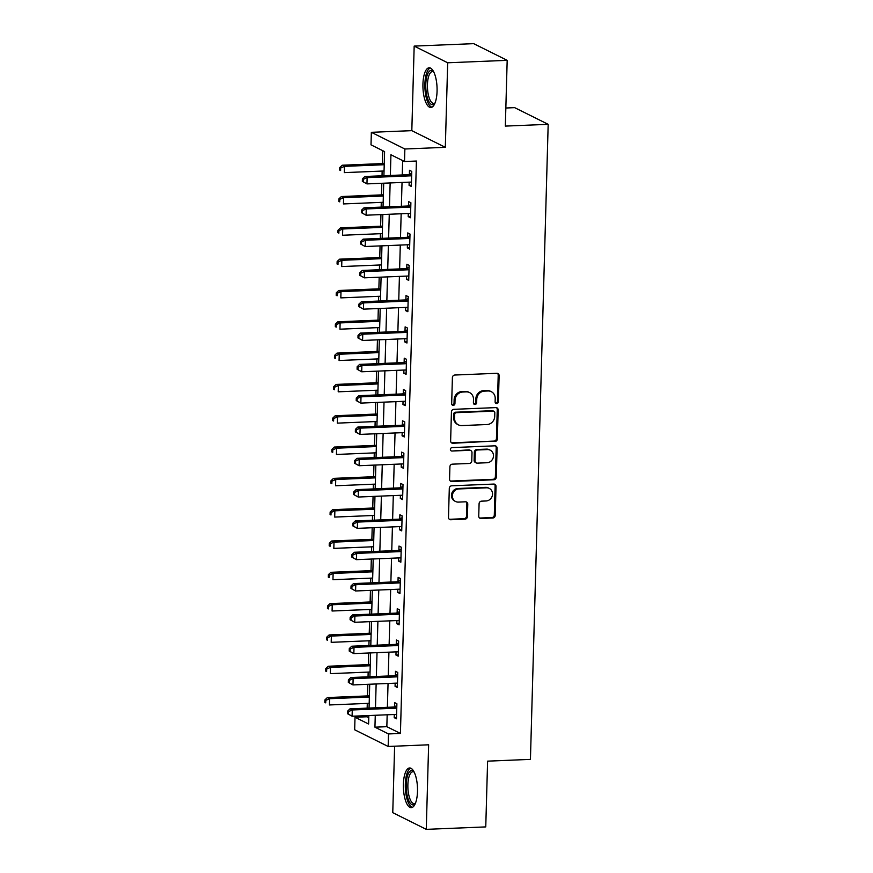 <?xml version="1.0" encoding="UTF-8"?>
<svg xmlns="http://www.w3.org/2000/svg" width="873" height="873" viewBox="0 0 873 873"><rect width="100%" height="100%" fill="white"/><g stroke="black" fill="none" stroke-linecap="round" stroke-linejoin="round"><path stroke-width="1.31" d="M496.704 403.577A1.746 1.604 116.5 0 0 498.385 401.787L499.116 375.663A2.499 2.292 116.5 0 0 496.846 373.295L454.8 375.03A2.499 2.292 116.5 0 0 452.4 377.583L451.668 403.708A1.746 1.604 116.5 0 0 453.262 405.367A1.746 1.604 116.5 0 0 454.942 403.577L455.029 400.194A7.999 7.344 116.5 0 1 462.734 392.021L466.237 391.868A7.999 7.344 116.5 0 1 469.576 392.577A7.999 7.344 116.5 0 1 473.493 399.43L473.395 402.813A1.746 1.604 116.5 0 0 474.977 404.472A1.746 1.604 116.5 0 0 476.669 402.682L476.756 399.299A7.999 7.344 116.5 0 1 484.45 391.126L487.952 390.973A7.999 7.344 116.5 0 1 491.303 391.682A7.999 7.344 116.5 0 1 495.209 398.535L495.122 401.918A1.746 1.604 116.5 0 0 496.704 403.577M495.558 403.119A1.746 1.604 116.5 0 0 497.479 401.34L498.21 375.204A2.499 2.292 116.5 0 0 497.414 373.349M452.116 404.897A1.746 1.604 116.5 0 0 454.036 403.119L454.124 399.747L455.029 400.194M473.832 404.013A1.746 1.604 116.5 0 0 475.763 402.224L475.85 398.852L476.756 399.299M417.501 791.331A19.872 7.039 -92.4 0 0 409.623 767.967A19.872 7.039 -92.4 0 0 403.381 784.292A19.872 7.039 -92.4 0 0 411.259 807.667A19.872 7.039 -92.4 0 0 417.501 791.331M437.067 91.152A19.872 7.039 -92.4 0 0 429.178 67.778A19.872 7.039 -92.4 0 0 422.936 84.114A19.872 7.039 -92.4 0 0 430.815 107.488A19.872 7.039 -92.4 0 0 437.067 91.152M478.742 516.129A2.499 2.292 116.5 0 0 481.012 518.486L492.809 518.005A2.499 2.292 116.5 0 0 495.209 515.452L496.028 486.436A2.499 2.292 116.5 0 0 493.758 484.068L451.712 485.803A2.499 2.292 116.5 0 0 449.3 488.356L448.493 517.373A2.499 2.292 116.5 0 0 450.763 519.741L465.014 519.151A2.499 2.292 116.5 0 0 467.415 516.598L467.764 504.179A2.499 2.292 116.5 0 0 465.495 501.811L458.434 502.106A6.689 6.133 116.5 0 1 455.63 501.517A6.689 6.133 116.5 0 1 452.574 494.249A6.689 6.133 116.5 0 1 458.794 488.945L486.479 487.811A6.689 6.133 116.5 0 1 489.273 488.4A6.689 6.133 116.5 0 1 492.328 495.657A6.689 6.133 116.5 0 1 486.108 500.96L481.492 501.157A2.499 2.292 116.5 0 0 479.091 503.71L478.742 516.129M387.176 714.791L386.837 726.685L400.423 733.451L388.518 733.942L388.169 746.47L354.667 729.784L355.016 717.257L368.602 724.023L368.832 715.544M507.18 60.335L447.685 62.78L414.173 46.094L473.668 43.65L507.18 60.335L505.336 126.094L548.179 124.337L530.435 759.379L487.603 761.147L485.759 826.906L426.264 829.35L428.632 744.8L388.169 746.47M414.173 46.094L411.816 130.644L445.317 147.33L447.685 62.78M445.317 147.33L404.865 148.999L404.515 161.527L390.929 154.761L390.351 175.451M400.423 733.451L416.41 161.036L404.515 161.527M494.947 441.531A2.499 2.292 116.5 0 0 497.348 438.977L498.156 409.961A2.499 2.292 116.5 0 0 495.897 407.604L453.851 409.328A2.499 2.292 116.5 0 0 451.439 411.881L450.632 440.898A2.499 2.292 116.5 0 0 452.901 443.266L494.042 441.083A2.499 2.292 116.5 0 0 496.442 438.53L497.25 409.513A2.499 2.292 116.5 0 0 496.453 407.647M497.097 448.198L496.279 477.215A2.499 2.292 116.5 0 1 493.878 479.768L451.832 481.503A2.499 2.292 116.5 0 1 449.562 479.135L449.911 466.717A2.499 2.292 116.5 0 1 452.312 464.163L469.368 463.465A2.499 2.292 116.5 0 0 471.769 460.911L471.998 452.672A2.499 2.292 116.5 0 0 469.729 450.304L451.985 451.035A1.746 1.604 116.5 0 1 450.446 448.984A1.746 1.604 116.5 0 1 452.072 447.598L494.827 445.83A2.499 2.292 116.5 0 1 497.097 448.198L496.191 447.751L495.373 476.767L496.279 477.215M394.618 746.197L392.763 812.665L426.264 829.35M402.649 160.599L402.246 174.96M402.038 182.446L401.373 206.279M401.165 213.765L400.5 237.598M400.292 245.073L399.627 268.906M399.419 276.392L398.754 300.225M398.546 307.711L397.881 331.533M397.662 339.019L396.997 362.852M396.789 370.338L396.124 394.159M395.916 401.645L395.251 425.478M395.043 432.964L394.378 456.786M394.17 464.272L393.505 488.105M393.297 495.591L392.632 519.424M392.414 526.899L391.748 550.732M391.541 558.218L390.875 582.051M390.668 589.537L390.002 613.359M389.795 620.845L389.129 644.678M388.921 652.164L388.256 675.986M388.049 683.472L387.383 707.305M409.164 182.162L409.077 185.316L411.336 186.451L411.761 171.414L409.492 170.29L409.382 174.36M408.291 213.47L408.204 216.635L410.463 217.759L410.888 202.732L408.619 201.598L408.509 205.679M407.418 244.789L407.331 247.943L409.59 249.078L410.004 234.04L407.746 232.916L407.636 236.987M406.534 276.097L406.447 279.262L408.717 280.386L409.131 265.359L406.873 264.235L406.753 268.306M405.661 307.416L405.574 310.57L407.844 311.705L408.258 296.667L406 295.543L405.88 299.625M404.788 338.724L404.701 341.889L406.971 343.013L407.385 327.986L405.127 326.862L405.007 330.932M403.915 370.043L403.828 373.208L406.087 374.331L406.512 359.305L404.243 358.17L404.134 362.251M403.042 401.351L402.955 404.515L405.214 405.639L405.639 390.613L403.37 389.489L403.261 393.559M402.169 432.67L402.082 435.834L404.341 436.958L404.766 421.932L402.497 420.797L402.388 424.878M401.296 463.978L401.198 467.142L403.468 468.277L403.883 453.24L401.624 452.116L401.515 456.186M400.412 495.297L400.325 498.461L402.595 499.585L403.01 484.559L400.751 483.424L400.631 487.505M399.539 526.615L399.452 529.769L401.722 530.904L402.137 515.867L399.878 514.743L399.758 518.813M398.666 557.923L398.579 561.088L400.838 562.212L401.264 547.185L398.994 546.062L398.885 550.132M397.793 589.242L397.706 592.396L399.965 593.531L400.391 578.493L398.121 577.369L398.012 581.451M396.92 620.55L396.833 623.715L399.092 624.839L399.518 609.812L397.248 608.688L397.139 612.759M396.047 651.869L395.96 655.034L398.219 656.158L398.634 641.12L396.375 639.996L396.266 644.078M395.163 683.177L395.076 686.342L397.346 687.466L397.761 672.439L395.502 671.315L395.382 675.386M394.29 714.496L394.203 717.661L396.473 718.785L396.888 703.758L394.629 702.623L394.509 706.704M382.723 150.669L382.363 163.578M382.156 171.064L382.025 175.8M381.817 183.286L381.49 194.897M381.283 202.372L381.152 207.108M380.944 214.594L380.617 226.205M380.41 233.691L380.279 238.427M380.071 245.913L379.744 257.524M379.537 265.01L379.406 269.735M379.188 277.221L378.871 288.832M378.664 296.318L378.522 301.054M378.315 308.54L377.998 320.151M377.78 327.637L377.649 332.373M377.442 339.848L377.114 351.459M376.907 358.945L376.776 363.681M376.569 371.167L376.241 382.778M376.034 390.264L375.903 395M375.696 402.486L375.368 414.086M375.161 421.572L375.03 426.308M374.823 433.794L374.495 445.405M374.288 452.891L374.157 457.627M373.95 465.113L373.622 476.723M373.415 484.199L373.284 488.935M373.066 496.421L372.749 508.031M372.542 515.517L372.4 520.253M372.193 527.739L371.876 539.35M371.658 546.836L371.527 551.561M371.32 559.047L370.992 570.658M370.785 578.144L370.654 582.88M370.447 590.366L370.119 601.977M369.912 609.463L369.781 614.188M369.574 621.674L369.246 633.285M369.039 640.771L368.908 645.507M368.701 652.993L368.373 664.604M368.166 672.09L368.035 676.826M367.817 684.301L367.5 695.912M367.293 703.398L367.151 708.134M366.944 715.62L366.911 716.766L368.777 717.693M548.179 124.337L514.666 107.652L505.849 108.012M366.911 716.766L355.016 717.257M383.913 175.724L384.589 151.596L371.003 144.842L371.352 132.314L404.865 148.999M411.816 130.644L371.352 132.314M375.27 715.282L374.943 727.176L388.518 733.942M390.144 182.937L389.478 206.77M389.271 214.256L388.605 238.078M388.387 245.564L387.721 269.397M387.514 276.883L386.848 300.716M386.641 308.191L385.975 332.024M385.768 339.51L385.102 363.343M384.895 370.829L384.229 394.651M384.022 402.137L383.356 425.969M383.138 433.455L382.472 457.277M382.265 464.763L381.599 488.596M381.392 496.082L380.726 519.904M380.519 527.39L379.853 551.223M379.646 558.709L378.98 582.542M378.773 590.017L378.107 613.85M377.9 621.336L377.234 645.169M377.016 652.655L376.35 676.477M376.143 683.963L375.477 707.796M369.05 708.058L369.716 684.225M369.923 676.739L370.589 652.917M370.796 645.431L371.462 621.598M371.669 614.112L372.334 590.29M372.542 582.804L373.208 558.971M373.415 551.485L374.081 527.663M374.299 520.177L374.964 496.344M375.172 488.858L375.837 465.025M376.045 457.55L376.71 433.717M376.918 426.231L377.583 402.398M377.791 394.923L378.456 371.09M378.664 363.605L379.329 339.772M379.537 332.286L380.202 308.464M380.421 300.978L381.086 277.145M381.294 269.659L381.959 245.837M382.167 238.351L382.832 214.518M383.04 207.032L383.705 183.21M386.837 726.685L374.943 727.176M409.077 185.316L411.369 185.229M408.204 216.635L410.496 216.537M407.331 247.943L409.623 247.856M406.447 279.262L408.75 279.164M405.574 310.57L407.877 310.482M404.701 341.889L407.004 341.79M403.828 373.208L406.131 373.109M402.955 404.515L405.247 404.417M402.082 435.834L404.374 435.736M401.198 467.142L403.501 467.055M400.325 498.461L402.628 498.363M399.452 529.769L401.755 529.682M398.579 561.088L400.882 560.99M397.706 592.396L399.998 592.309M396.833 623.715L399.125 623.617M395.96 655.034L398.252 654.936M395.076 686.342L397.379 686.243M394.203 717.661L396.506 717.562M491.303 391.682L490.397 391.235A7.999 7.344 116.5 0 0 487.047 390.526L487.952 390.973M475.85 398.852A7.999 7.344 116.5 0 1 483.544 390.668L487.047 390.526M469.576 392.577L468.67 392.13A7.999 7.344 116.5 0 0 465.331 391.42L466.237 391.868M454.124 399.747A7.999 7.344 116.5 0 1 461.828 391.562L465.331 391.42M451.428 442.764A2.499 2.292 116.5 0 0 451.996 442.807L494.042 441.083M494.816 412.798A1.746 1.604 116.5 0 0 493.223 411.15L456.317 412.667A1.746 1.604 116.5 0 0 454.637 414.457L454.538 418.025A7.999 7.344 116.5 0 0 458.445 424.878A7.999 7.344 116.5 0 0 461.795 425.577L487.025 424.54A7.999 7.344 116.5 0 0 494.718 416.366L494.816 412.798M493.954 411.303L493.049 410.856A1.746 1.604 116.5 0 0 492.317 410.692L493.223 411.15M458.445 424.878L457.539 424.42A7.999 7.344 116.5 0 1 453.633 417.567L453.731 413.998A1.746 1.604 116.5 0 1 455.411 412.22L492.317 410.692M450.359 481.001A2.499 2.292 116.5 0 0 450.926 481.045L492.972 479.321A2.499 2.292 116.5 0 0 495.373 476.767M470.776 450.523L469.87 450.075A2.499 2.292 116.5 0 0 468.834 449.857L451.985 451.035M487.058 462.734A6.689 6.133 116.5 0 0 493.278 457.43A6.689 6.133 116.5 0 0 490.222 450.173A6.689 6.133 116.5 0 0 487.429 449.573L477.673 449.977A2.499 2.292 116.5 0 0 475.272 452.53L475.043 460.769A2.499 2.292 116.5 0 0 477.313 463.137L487.058 462.734M490.222 450.173L489.317 449.715A6.689 6.133 116.5 0 0 486.523 449.126L487.429 449.573M476.265 462.919L475.359 462.461A2.499 2.292 116.5 0 1 474.137 460.322L474.366 452.083A2.499 2.292 116.5 0 1 476.767 449.53L486.523 449.126M496.191 447.751A2.499 2.292 116.5 0 0 495.395 445.885M489.273 488.4L488.367 487.952A6.689 6.133 116.5 0 0 485.574 487.363L486.479 487.811M455.63 501.517L454.724 501.058A6.689 6.133 116.5 0 1 451.668 493.802A6.689 6.133 116.5 0 1 457.889 488.498L485.574 487.363M449.289 519.239A2.499 2.292 116.5 0 0 449.857 519.282L464.109 518.693A2.499 2.292 116.5 0 0 466.509 516.139L466.859 503.721A2.499 2.292 116.5 0 0 466.062 501.866M479.539 517.995A2.499 2.292 116.5 0 0 480.106 518.038L491.903 517.558A2.499 2.292 116.5 0 0 494.304 515.005L495.122 485.988A2.499 2.292 116.5 0 0 494.325 484.122M384.251 163.502L342.227 165.226L344.497 166.361L344.322 172.625L384.044 170.988M384.218 164.724L344.497 166.361L340.666 168.031L339.761 167.572L339.695 170.082L340.601 170.53L340.666 168.031M340.601 170.53L339.695 170.082M339.761 167.572L342.227 165.226M410.452 175.844L408.182 174.72L364.87 176.499L367.129 177.634L410.452 175.844A2.543 2.335 116.5 0 0 411.336 175.626L411.641 175.495M363.31 179.303L367.129 177.634L366.955 183.897L362.328 181.355L363.233 181.802L363.31 179.303L362.404 178.845L362.328 181.355M411.456 182.37L411.15 182.261A2.543 2.335 116.5 0 0 410.277 182.108L366.955 183.897L363.233 181.802M408.182 174.72A2.543 2.335 116.5 0 0 409.077 174.502L411.707 173.291M364.87 176.499L362.404 178.845M383.378 194.81L341.354 196.545L343.624 197.669L343.449 203.933L383.171 202.296M383.345 196.032L343.624 197.669L339.793 199.339L338.888 198.891L338.822 201.39L339.728 201.849L339.793 199.339M339.728 201.849L338.822 201.39M338.888 198.891L341.354 196.545M382.505 226.129L340.481 227.853L342.74 228.988L342.565 235.252L382.298 233.615M382.472 227.351L342.74 228.988L338.92 230.658L338.015 230.199L337.949 232.709L338.855 233.156L338.92 230.658M338.855 233.156L337.949 232.709M338.015 230.199L340.481 227.853M381.632 257.448L339.608 259.172L341.867 260.296L341.692 266.56L381.425 264.923M381.599 258.67L341.867 260.296L338.047 261.965L337.142 261.518L337.065 264.017L337.971 264.475L338.047 261.965M337.971 264.475L337.065 264.017M337.142 261.518L339.608 259.172M409.568 207.163L407.309 206.039L363.997 207.818L366.256 208.942L409.568 207.163A2.543 2.335 116.5 0 0 410.463 206.945L410.768 206.803M362.437 210.611L366.256 208.942L366.082 215.205L361.455 212.663L362.36 213.121L362.437 210.611L361.531 210.164L361.455 212.663M410.583 213.689L410.277 213.569A2.543 2.335 116.5 0 0 409.393 213.427L366.082 215.205L362.36 213.121M407.309 206.039A2.543 2.335 116.5 0 0 408.204 205.821L410.834 204.609M363.997 207.818L361.531 210.164M408.695 238.482L406.436 237.347L363.124 239.137L365.383 240.261L408.695 238.482A2.543 2.335 116.5 0 0 409.59 238.264L409.895 238.122M361.564 241.93L365.383 240.261L365.209 246.524L360.582 243.982L361.487 244.429L361.564 241.93L360.658 241.472L360.582 243.982M409.699 244.997L409.404 244.887A2.543 2.335 116.5 0 0 408.52 244.735L365.209 246.524L361.487 244.429M406.436 237.347A2.543 2.335 116.5 0 0 407.331 237.129L409.961 235.928M363.124 239.137L360.658 241.472M407.822 269.79L405.563 268.666L362.24 270.444L364.51 271.568L407.822 269.79A2.543 2.335 116.5 0 0 408.717 269.571L409.022 269.43M360.68 273.238L364.51 271.568L364.336 277.832L359.709 275.301L360.614 275.748L360.68 273.238L359.774 272.791L359.709 275.301M408.826 276.315L408.531 276.195A2.543 2.335 116.5 0 0 407.647 276.054L364.336 277.832L360.614 275.748M405.563 268.666A2.543 2.335 116.5 0 0 406.447 268.447L409.088 267.236M362.24 270.444L359.774 272.791M380.759 288.756L338.735 290.491L340.994 291.615L340.819 297.879L380.552 296.242M380.726 289.978L340.994 291.615L337.174 293.284L336.269 292.826L336.192 295.336L337.098 295.783L337.174 293.284M337.098 295.783L336.192 295.336M336.269 292.826L338.735 290.491M406.949 301.109L404.679 299.974L361.367 301.763L363.637 302.887L406.949 301.109A2.543 2.335 116.5 0 0 407.844 300.89L408.149 300.749M359.807 304.557L363.637 302.887L363.463 309.151L358.836 306.609L359.741 307.056L359.807 304.557L358.901 304.11L358.836 306.609M407.953 307.623L407.658 307.514A2.543 2.335 116.5 0 0 406.774 307.372L363.463 309.151L359.741 307.056M404.679 299.974A2.543 2.335 116.5 0 0 405.574 299.755L408.204 298.555M361.367 301.763L358.901 304.11M434.874 103.352A17.198 6.1 87.6 0 1 434.863 103.352A17.198 6.1 87.6 0 1 428.436 100.679A17.198 6.1 87.6 0 1 426.351 78.756A17.198 6.1 87.6 0 1 433.554 71.564A17.198 6.1 87.6 0 1 433.565 71.564M433.772 71.99A15.921 5.642 -92.4 0 0 432.441 71.597A15.921 5.642 -92.4 0 0 427.584 82.149A15.921 5.642 -92.4 0 0 429.887 99.653A15.921 5.642 -92.4 0 0 433.75 103.418A15.921 5.642 -92.4 0 0 435.049 102.916M430.313 67.985A19.741 6.995 -92.4 0 0 424.987 81.964A19.741 6.995 -92.4 0 0 427.923 102.621A19.741 6.995 -92.4 0 0 431.928 107.183M415.319 803.531A17.198 6.1 87.6 0 1 415.308 803.542A17.198 6.1 87.6 0 1 409.033 801.174A17.198 6.1 87.6 0 1 406.229 784.696A17.198 6.1 87.6 0 1 413.998 771.743A17.198 6.1 87.6 0 1 414.009 771.754M414.217 772.169A15.921 5.642 -92.4 0 0 412.885 771.776A15.921 5.642 -92.4 0 0 407.877 784.871A15.921 5.642 -92.4 0 0 414.195 803.596A15.921 5.642 -92.4 0 0 415.493 803.095M410.757 768.164A19.741 6.995 -92.4 0 0 405.323 784.238A19.741 6.995 -92.4 0 0 412.362 807.372M379.886 320.075L337.862 321.799L340.121 322.923L339.946 329.186L379.679 327.561M379.853 321.297L340.121 322.923L336.291 324.592L335.385 324.145L335.319 326.655L336.225 327.102L336.291 324.592M336.225 327.102L335.319 326.655M335.385 324.145L337.862 321.799M406.076 332.417L403.806 331.293L360.494 333.071L362.764 334.206L406.076 332.417A2.543 2.335 116.5 0 0 406.971 332.198L407.276 332.056M358.934 335.865L362.764 334.206L362.59 340.459L357.963 337.927L358.868 338.375L358.934 335.865L358.028 335.418L357.963 337.927M407.08 338.942L406.785 338.822A2.543 2.335 116.5 0 0 405.901 338.68L362.59 340.459L358.868 338.375M403.806 331.293A2.543 2.335 116.5 0 0 404.701 331.074L407.331 329.863M360.494 333.071L358.028 335.418M379.013 351.382L336.978 353.118L339.248 354.242L339.073 360.505L378.795 358.868M378.969 352.605L339.248 354.242L335.418 355.911L334.512 355.464L334.446 357.963L335.352 358.41L335.418 355.911M335.352 358.41L334.446 357.963M334.512 355.464L336.978 353.118M405.203 363.735L402.933 362.601L359.621 364.39L361.88 365.514L405.203 363.735A2.543 2.335 116.5 0 0 406.087 363.517L406.392 363.375M358.061 367.184L361.88 365.514L361.706 371.778L357.09 369.235L357.995 369.683L358.061 367.184L357.155 366.736L357.09 369.235M406.207 370.25L405.912 370.141A2.543 2.335 116.5 0 0 405.028 369.999L361.706 371.778L357.995 369.683M402.933 362.601A2.543 2.335 116.5 0 0 403.828 362.382L406.458 361.182M359.621 364.39L357.155 366.736M378.129 382.701L336.105 384.426L338.375 385.56L338.2 391.813L377.922 390.187M378.096 383.924L338.375 385.56L334.545 387.219L333.639 386.772L333.573 389.282L334.479 389.729L334.545 387.219M334.479 389.729L333.573 389.282M333.639 386.772L336.105 384.426M404.319 395.043L402.06 393.919L358.748 395.698L361.007 396.833L404.319 395.043A2.543 2.335 116.5 0 0 405.214 394.825L405.519 394.694M357.188 398.492L361.007 396.833L360.833 403.097L356.206 400.554L357.112 401.002L357.188 398.492L356.282 398.044L356.206 400.554M405.334 401.569L405.028 401.449A2.543 2.335 116.5 0 0 404.144 401.307L360.833 403.097L357.112 401.002M402.06 393.919A2.543 2.335 116.5 0 0 402.955 393.701L405.585 392.49M358.748 395.698L356.282 398.044M377.256 414.009L335.232 415.744L337.502 416.868L337.327 423.132L377.049 421.495M377.223 415.232L337.502 416.868L333.672 418.538L332.766 418.091L332.7 420.59L333.606 421.037L333.672 418.538M333.606 421.037L332.7 420.59M332.766 418.091L335.232 415.744M403.446 426.362L401.187 425.238L357.875 427.017L360.134 428.141L403.446 426.362A2.543 2.335 116.5 0 0 404.341 426.144L404.646 426.002M356.315 429.811L360.134 428.141L359.96 434.405L355.333 431.862L356.239 432.321L356.315 429.811L355.409 429.363L355.333 431.862M404.461 432.888L404.155 432.768A2.543 2.335 116.5 0 0 403.271 432.626L359.96 434.405L356.239 432.321M401.187 425.238A2.543 2.335 116.5 0 0 402.082 425.02L404.712 423.809M357.875 427.017L355.409 429.363M376.383 445.328L334.359 447.052L336.618 448.187L336.443 454.451L376.176 452.814M376.35 446.55L336.618 448.187L332.799 449.846L331.893 449.399L331.816 451.908L332.722 452.356L332.799 449.846M332.722 452.356L331.816 451.908M331.893 449.399L334.359 447.052M402.573 457.67L400.314 456.546L357.002 458.325L359.261 459.46L402.573 457.67A2.543 2.335 116.5 0 0 403.468 457.452L403.773 457.321M355.431 461.13L359.261 459.46L359.087 465.724L354.46 463.181L355.366 463.628L355.431 461.13L354.525 460.671L354.46 463.181M403.577 464.196L403.282 464.087A2.543 2.335 116.5 0 0 402.398 463.934L359.087 465.724L355.366 463.628M400.314 456.546A2.543 2.335 116.5 0 0 401.209 456.328L403.839 455.117M357.002 458.325L354.525 460.671M375.51 476.636L333.486 478.371L335.745 479.495L335.57 485.759L375.303 484.122M375.477 477.858L335.745 479.495L331.926 481.165L331.02 480.717L330.943 483.216L331.849 483.675L331.926 481.165M331.849 483.675L330.943 483.216M331.02 480.717L333.486 478.371M401.7 488.989L399.441 487.865L356.119 489.644L358.388 490.768L401.7 488.989A2.543 2.335 116.5 0 0 402.595 488.771L402.9 488.629M354.558 492.437L358.388 490.768L358.214 497.032L353.587 494.489L354.493 494.947L354.558 492.437L353.652 491.99L353.587 494.489M402.704 495.515L402.409 495.395A2.543 2.335 116.5 0 0 401.525 495.253L358.214 497.032L354.493 494.947M399.441 487.865A2.543 2.335 116.5 0 0 400.325 487.647L402.955 486.436M356.119 489.644L353.652 491.99M374.637 507.955L332.613 509.679L334.872 510.814L334.697 517.078L374.43 515.441M374.604 509.177L334.872 510.814L331.053 512.484L330.147 512.025L330.07 514.535L330.976 514.983L331.053 512.484M330.976 514.983L330.07 514.535M330.147 512.025L332.613 509.679M400.827 520.308L398.557 519.173L355.246 520.963L357.515 522.087L400.827 520.308A2.543 2.335 116.5 0 0 401.722 520.09L402.027 519.948M353.685 523.756L357.515 522.087L357.341 528.351L352.714 525.808L353.62 526.255L353.685 523.756L352.779 523.298L352.714 525.808M401.831 526.823L401.536 526.714A2.543 2.335 116.5 0 0 400.652 526.561L357.341 528.351L353.62 526.255M398.557 519.173A2.543 2.335 116.5 0 0 399.452 518.955L402.082 517.754M355.246 520.963L352.779 523.298M373.764 539.263L331.729 540.998L333.999 542.122L333.824 548.386L373.546 546.749M373.731 540.485L333.999 542.122L330.169 543.792L329.263 543.344L329.197 545.843L330.103 546.302L330.169 543.792M330.103 546.302L329.197 545.843M329.263 543.344L331.729 540.998M399.954 551.616L397.684 550.492L354.373 552.271L356.642 553.395L399.954 551.616A2.543 2.335 116.5 0 0 400.849 551.398L401.154 551.256M352.812 555.064L356.642 553.395L356.468 559.658L351.841 557.116L352.747 557.574L352.812 555.064L351.906 554.617L351.841 557.116M400.958 558.142L400.663 558.022A2.543 2.335 116.5 0 0 399.779 557.88L356.468 559.658L352.747 557.574M397.684 550.492A2.543 2.335 116.5 0 0 398.579 550.274L401.209 549.062M354.373 552.271L351.906 554.617M372.88 570.582L330.856 572.317L333.126 573.441L332.951 579.705L372.673 578.068M372.847 571.804L333.126 573.441L329.296 575.111L328.39 574.652L328.324 577.162L329.23 577.61L329.296 575.111M329.23 577.61L328.324 577.162M328.39 574.652L330.856 572.317M399.081 582.935L396.811 581.8L353.5 583.59L355.758 584.714L399.081 582.935A2.543 2.335 116.5 0 0 399.965 582.717L400.271 582.575M351.939 586.383L355.758 584.714L355.584 590.977L350.957 588.435L351.863 588.882L351.939 586.383L351.033 585.925L350.957 588.435M400.085 589.45L399.779 589.34A2.543 2.335 116.5 0 0 398.906 589.199L355.584 590.977L351.863 588.882M396.811 581.8A2.543 2.335 116.5 0 0 397.706 581.582L400.336 580.381M353.5 583.59L351.033 585.925M372.007 601.901L329.983 603.625L332.253 604.749L332.078 611.013L371.8 609.376M371.974 603.123L332.253 604.749L328.423 606.419L327.517 605.971L327.451 608.47L328.357 608.928L328.423 606.419M328.357 608.928L327.451 608.47M327.517 605.971L329.983 603.625M398.197 614.243L395.938 613.119L352.627 614.898L354.885 616.022L398.197 614.243A2.543 2.335 116.5 0 0 399.092 614.025L399.398 613.883M351.066 617.691L354.885 616.022L354.711 622.285L350.084 619.754L350.99 620.201L351.066 617.691L350.16 617.244L350.084 619.754M399.212 620.768L398.906 620.648A2.543 2.335 116.5 0 0 398.023 620.507L354.711 622.285L350.99 620.201M395.938 613.119A2.543 2.335 116.5 0 0 396.833 612.901L399.463 611.689M352.627 614.898L350.16 617.244M371.134 633.209L329.11 634.944L331.369 636.068L331.194 642.332L370.927 640.695M371.101 634.431L331.369 636.068L327.55 637.737L326.644 637.279L326.578 639.789L327.484 640.236L327.55 637.737M327.484 640.236L326.578 639.789M326.644 637.279L329.11 634.944M397.324 645.562L395.065 644.427L351.754 646.216L354.012 647.34L397.324 645.562A2.543 2.335 116.5 0 0 398.219 645.343L398.524 645.202M350.193 649.01L354.012 647.34L353.838 653.604L349.211 651.062L350.117 651.509L350.193 649.01L349.287 648.563L349.211 651.062M398.328 652.076L398.033 651.967A2.543 2.335 116.5 0 0 397.15 651.825L353.838 653.604L350.117 651.509M395.065 644.427A2.543 2.335 116.5 0 0 395.96 644.209L398.59 643.008M351.754 646.216L349.287 648.563M370.261 664.528L328.237 666.252L330.496 667.376L330.321 673.64L370.054 672.014M370.228 665.75L330.496 667.376L326.677 669.045L325.771 668.598L325.694 671.108L326.6 671.555L326.677 669.045M326.6 671.555L325.694 671.108M325.771 668.598L328.237 666.252M396.451 676.87L394.192 675.746L350.87 677.524L353.139 678.659L396.451 676.87A2.543 2.335 116.5 0 0 397.346 676.651L397.651 676.51M349.309 680.318L353.139 678.659L352.965 684.923L348.338 682.38L349.244 682.828L349.309 680.318L348.403 679.871L348.338 682.38M397.455 683.395L397.16 683.275A2.543 2.335 116.5 0 0 396.277 683.133L352.965 684.923L349.244 682.828M394.192 675.746A2.543 2.335 116.5 0 0 395.076 675.527L397.717 674.316M350.87 677.524L348.403 679.871M369.388 695.836L327.364 697.571L329.623 698.695L329.448 704.958L369.181 703.322M369.355 697.058L329.623 698.695L325.804 700.364L324.898 699.917L324.821 702.416L325.727 702.863L325.804 700.364M325.727 702.863L324.821 702.416M324.898 699.917L327.364 697.571M395.578 708.189L393.308 707.065L349.997 708.843L352.266 709.967L395.578 708.189A2.543 2.335 116.5 0 0 396.473 707.97L396.779 707.828M348.436 711.637L352.266 709.967L352.092 716.231L347.465 713.688L348.371 714.147L348.436 711.637L347.53 711.189L347.465 713.688M396.582 714.714L396.287 714.594A2.543 2.335 116.5 0 0 395.404 714.452L352.092 716.231L348.371 714.147M393.308 707.065A2.543 2.335 116.5 0 0 394.203 706.846L396.833 705.635M349.997 708.843L347.53 711.189M497.479 401.34L498.385 401.787M454.036 403.119L454.942 403.577M475.763 402.224L476.669 402.682M483.544 390.668L484.45 391.126M461.828 391.562L462.734 392.021M498.21 375.204L499.116 375.663M451.996 442.807L452.901 443.266M497.25 409.513L498.156 409.961M496.442 438.53L497.348 438.977M455.411 412.22L456.317 412.667M453.731 413.998L454.637 414.457M453.633 417.567L454.538 418.025M492.972 479.321L493.878 479.768M450.926 481.045L451.832 481.503M468.834 449.857L469.729 450.304M476.767 449.53L477.673 449.977M474.366 452.083L475.272 452.53M474.137 460.322L475.043 460.769M457.889 488.498L458.794 488.945M466.859 503.721L467.764 504.179M466.509 516.139L467.415 516.598M464.109 518.693L465.014 519.151M449.857 519.282L450.763 519.741M495.122 485.988L496.028 486.436M494.304 515.005L495.209 515.452M491.903 517.558L492.809 518.005M480.106 518.038L481.012 518.486M411.336 175.626L409.077 174.502M410.463 206.945L408.204 205.821M409.59 238.264L407.331 237.129M408.717 269.571L406.447 268.447M407.844 300.89L405.574 299.755M406.971 332.198L404.701 331.074M406.087 363.517L403.828 362.382M405.214 394.825L402.955 393.701M404.341 426.144L402.082 425.02M403.468 457.452L401.209 456.328M402.595 488.771L400.325 487.647M401.722 520.09L399.452 518.955M400.849 551.398L398.579 550.274M399.965 582.717L397.706 581.582M399.092 614.025L396.833 612.901M398.219 645.343L395.96 644.209M397.346 676.651L395.076 675.527M396.473 707.97L394.203 706.846"/></g></svg>
